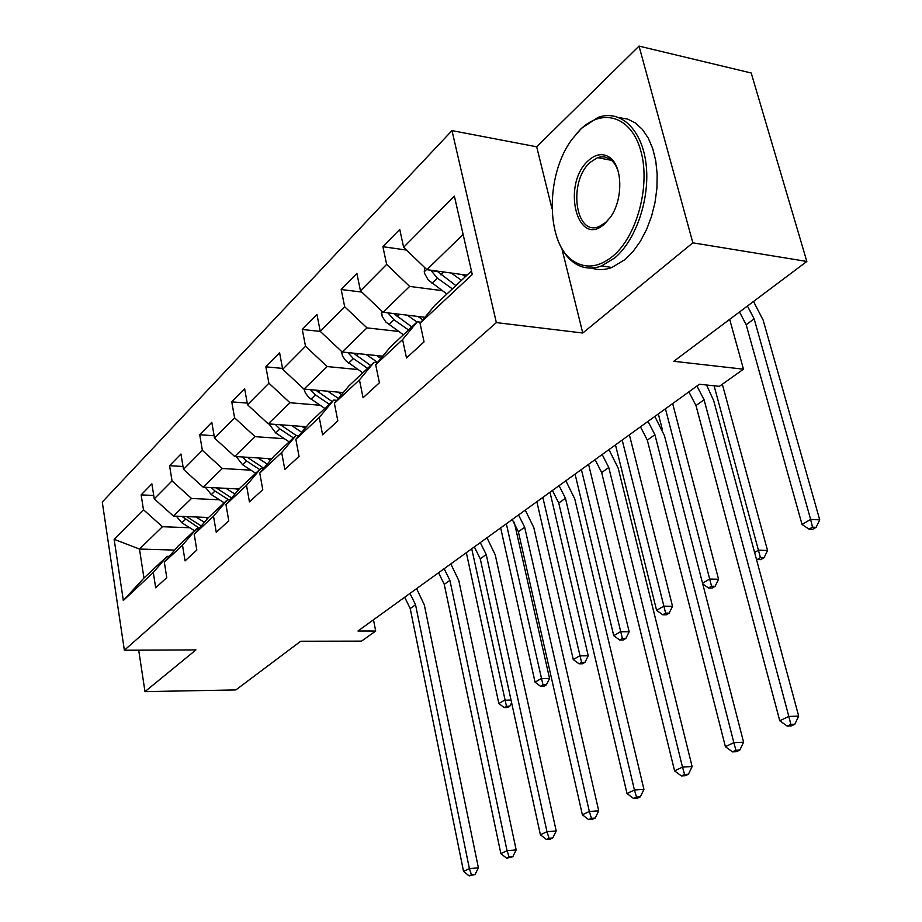 <?xml version="1.0" encoding="UTF-8"?>
<svg xmlns="http://www.w3.org/2000/svg" width="922" height="922" viewBox="0 0 922 922"><rect width="100%" height="100%" fill="white"/><g stroke="black" fill="none" stroke-linecap="round" stroke-linejoin="round"><path stroke-width="1.38" d="M451.987 130.624L102.273 502.041L124.355 650.241L496.347 322.608L451.987 130.624L536.685 146.794L551.955 208.533M561.947 248.894L582.762 333.015L692.86 242.832L639.027 46.1L536.685 146.794M639.027 46.1L751.211 72.999L806.842 261.456L673.798 361.297L743.478 369.192L729.682 319.358M138.703 650.171L144.984 691.627L235.871 689.921L300.733 641.239L361.528 641.124L375.692 631.04L373.491 619.791M692.86 242.832L806.842 261.456M174.661 550.088L139.476 549.051L143.959 578.048L167.159 556.289L153.294 572.493L155.68 587.787L166.778 577.621L164.323 562.19L182.51 545.202L185.057 560.876L196.824 550.088L194.208 534.264L213.524 516.216L216.244 532.294L228.76 520.815L225.971 504.588L246.52 485.387L249.436 501.879L262.77 489.663L259.774 473.009L281.683 452.541L284.806 469.459L299.051 456.413L295.835 439.31L319.243 417.447L322.596 434.827L337.832 420.87L334.386 403.306L359.453 379.876L363.061 397.751L379.403 382.78L375.68 364.72L402.591 339.573L406.498 357.955L424.051 341.855L420.04 323.276L472.271 274.468L454.362 196.109L403.617 247.303L399.745 229.394L382.895 246.693L406.498 250.069M153.294 572.493L123.329 600.487L114.144 539.324L143.463 509.739L141.147 494.884L153.72 495.483M382.895 246.693L386.652 264.407L360.467 290.822L356.883 273.396L341.186 289.508L344.678 306.761L320.257 331.39L316.926 314.414L302.278 329.465L305.516 346.269L282.697 369.284L279.596 352.746L265.87 366.829L268.901 383.206L247.522 404.77L244.63 388.646L231.756 401.854L234.58 417.827L214.515 438.065L211.806 422.334L199.717 434.746L202.356 450.328L183.49 469.367L180.954 454.016L169.567 465.702L172.045 480.915L154.262 498.848L151.876 483.854L141.147 494.884M743.478 369.192L719.356 386.353L699.395 384.255L357.967 631.005L375.692 631.04M164.323 562.19L178.257 545.882L196.524 528.755L198.829 528.836M208.545 517.496L173.428 516.055L191.511 498.468L219.436 499.793M196.524 528.755L182.51 545.202M154.262 498.848L173.428 516.055M172.045 480.915L191.511 498.468M194.208 534.264L208.291 517.726L227.688 499.54L230.154 499.655M239.178 489.006L203.151 487.162L222.34 468.503L250.934 470.174M227.688 499.54L213.524 516.216M183.49 469.367L203.151 487.162M202.356 450.328L222.34 468.503M225.971 504.588L240.193 487.819L260.822 468.468L263.473 468.63M271.76 458.81L234.695 456.482L255.094 436.659L284.402 438.711M260.822 468.468L246.52 485.387M214.515 438.065L234.695 456.482M234.58 417.827L255.094 436.659M259.774 473.009L274.134 455.998L296.112 435.391L298.959 435.587M306.404 426.725L268.256 423.866L289.981 402.741L320.015 405.242M296.112 435.391L281.683 452.541M247.522 404.77L268.256 423.866M268.901 383.206L289.981 402.741M295.835 439.31L310.299 422.08L333.776 400.067L336.853 400.332M343.33 392.588L304.006 389.107L327.195 366.564L358.013 369.561M333.776 400.067L319.243 417.447M282.697 369.284L304.006 389.107M305.516 346.269L327.195 366.564M334.386 403.306L348.942 385.845L374.067 362.3L377.409 362.634M382.757 356.18L342.189 351.997L366.991 327.886L398.627 331.447M374.067 362.3L359.453 379.876M320.257 331.39L342.189 351.997M344.678 306.761L366.991 327.886M375.68 364.72L390.317 347.052L417.263 321.79L420.905 322.216M424.973 317.283L383.045 312.281L409.645 286.419L442.134 290.649M417.263 321.79L402.591 339.573M360.467 290.822L383.045 312.281M386.652 264.407L409.645 286.419M420.04 323.276L434.723 305.424L471.476 270.976M466.993 275.182L426.874 269.673L463.121 234.43M403.617 247.303L426.874 269.673M582.762 333.015L496.347 322.608M144.984 691.627L195.925 649.906L124.355 650.241M167.159 556.289L169.314 556.346M189.748 527.741L162.445 526.716L139.476 549.051L114.144 539.324M143.959 578.048L123.329 600.487M143.463 509.739L162.445 526.716M341.186 289.508L361.816 292.101M302.278 329.465L320.314 331.436M265.87 366.829L282.535 368.408M231.756 401.854L247.223 403.11M199.717 434.746L214.111 435.749M169.567 465.702L183.005 466.486M696.94 386.03L704.097 399.791L788.829 716.44L798.683 716.106L713.732 400.747L706.54 385.004M688.884 391.862L695.995 405.553L779.758 720.762L788.829 716.44L790.869 724.404L787.227 726.121L791.168 725.971L794.81 724.254L790.869 724.404M794.81 724.254L798.683 716.106M779.758 720.762L787.227 726.121M424.42 267.322L424.385 273.073L428.211 279.942L446.882 294.037M451.273 273.027L461.473 280.346M462.164 274.514L465.287 276.761M430.758 270.215L437.408 278.156L452.379 288.874M455.883 285.59L436.855 271.045M747.431 306.035L754.15 318.851L810.622 519.397L819.727 519.858L763.128 320.072L753.516 301.459M739.502 311.982L746.175 324.74L802.036 524.468L810.622 519.397L812.489 527.154L809.043 529.159L812.685 529.332L816.131 527.326L812.489 527.154M816.131 527.326L819.727 519.858M802.036 524.468L809.043 529.159M613.015 256.039C636.802 236.251 650.563 186.106 640.974 151.473C631.754 116.541 602.792 107.367 580.457 129.483L572.308 138.945C544.372 175.48 545.916 246.635 575.19 262.182C587.118 268.878 599.726 266.827 613.015 256.039M575.282 135.096L581.471 128.25L597.998 117.463C620.137 109.142 641.758 128.815 645.988 163.401C650.402 197.861 636.215 239.927 614.847 257.849L601.593 265.939C592.431 269.293 583.926 268.671 576.089 264.095C567.549 258.851 561.152 249.943 556.888 237.38M604.717 223.792C577.299 249.401 561.095 184.25 588.443 160.52C595.439 154.228 602.227 153.017 608.797 156.855C622.719 164.681 623.595 199.394 610.295 217.419L604.717 223.792M618.581 172.691C616.703 166.202 613.718 161.592 609.615 158.872L604.648 156.913L600.21 156.936L597.502 157.662L590.253 162.318C567.791 181.496 575.282 237.023 599.173 226.524L605.731 222.456L610.272 217.454M619.365 117.67L627.686 119.076L635.442 123.006L642.369 129.38L648.201 137.989L652.718 148.58L655.749 160.774L657.167 174.143L656.925 188.203L655.023 202.448L651.531 216.37L646.599 229.451L640.41 241.241L633.195 251.349L625.22 259.428L611.931 267.472C604.855 270.077 598.078 270.273 591.613 268.06M160.532 650.068L158.4 650.079M152.176 650.114L150.055 650.125M648.028 421.377L654.908 434.735L733.854 742.636L743.593 742.198L664.416 435.518L654.839 416.456M640.479 426.84L647.313 440.128L725.384 746.67L733.854 742.636L735.917 750.278L732.517 751.879L736.413 751.695L739.813 750.093L735.917 750.278M739.813 750.093L743.593 742.198M725.384 746.67L732.517 751.879M602.17 454.523L608.785 467.489L682.499 767.104L692.134 766.574L618.178 468.134L608.969 449.613M595.082 459.64L601.663 472.56L674.581 770.873L682.499 767.104L684.585 774.457L681.404 775.944L685.253 775.725L688.434 774.238L684.585 774.457M688.434 774.238L692.134 766.574M674.581 770.873L681.404 775.944M381.489 310.806L382.157 316.419L385.892 322.066L403.41 334.79M407.247 315.163L417.009 322.032M417.931 316.442L422.829 319.888M387.862 312.858L393.948 319.761L408.538 329.972M411.8 326.918L393.729 313.561M754.599 552.485L758.518 550.169L767.542 550.503L722.329 384.243M714.112 385.799L760.419 557.626L757.193 559.516L760.788 559.631L764.015 557.752L760.419 557.626M764.015 557.752L767.542 550.503M756.34 558.928L757.193 559.516M341.417 351.282L342.511 356.042L345.738 360.675L362.807 372.857M366.149 354.463L377.617 362.381M376.649 355.546L380.867 358.462M347.836 352.584L353.391 358.589L367.613 368.351M370.667 365.492L353.46 353.161M658.331 413.932L662.227 429.041M702.552 583.234L709.652 579.039L718.572 579.258L672.657 403.582M665.442 408.803L711.553 586.219L708.522 587.994L712.095 588.063L715.126 586.3L711.553 586.219M715.126 586.3L718.572 579.258M702.737 583.949L708.522 587.994M559.078 485.663L565.463 498.272L634.44 789.993L643.936 789.405L574.717 498.779L565.854 480.765M552.416 490.481L558.755 503.032L627.018 793.531L634.44 789.993L636.526 797.081L633.552 798.487L637.344 798.233L640.329 796.839L636.526 797.081M640.329 796.839L643.936 789.405M627.018 793.531L633.552 798.487M518.533 514.972L524.676 527.234L589.342 811.475L598.724 810.83L533.815 527.626L525.263 510.108M512.252 519.512L518.36 531.717L582.37 814.794L589.342 811.475L591.44 818.31L588.639 819.623L592.397 819.358L595.186 818.044L591.44 818.31M595.186 818.044L598.724 810.83M582.37 814.794L588.639 819.623M480.281 542.609L486.228 554.548L546.953 831.667L556.208 830.964L495.229 554.837L486.977 537.768M474.357 546.896L480.258 558.778L540.396 834.802L546.953 831.667L549.051 838.271L546.423 839.504L550.123 839.216L552.751 837.971L549.051 838.271M552.751 837.971L556.208 830.964M540.396 834.802L546.423 839.504M303.937 389.049L305.459 393.118L308.835 397.451L324.821 408.469M327.713 391.205L338.432 398.454M338.005 392.115L341.659 394.593M310.391 389.672L315.451 394.904L329.315 404.251M332.174 401.577L315.785 390.156M615.493 444.9L656.602 610.376L663.702 606.18L672.53 606.284L629.403 434.838M622.189 440.059L665.626 613.107L662.78 614.778L666.295 614.801L669.153 613.142L665.626 613.107M669.153 613.142L672.53 606.284M656.602 610.376L662.78 614.778M269.04 423.924L275.69 432.96L289.185 441.88M291.686 425.63L301.725 432.303M301.782 426.379L304.928 428.476M275.275 424.397L279.873 428.949L293.415 437.915M296.089 435.403L280.461 424.788M575.063 474.115L613.741 635.696L620.437 631.743L629.161 631.754L588.582 464.342M581.39 469.54L622.362 638.427L619.676 639.995L623.157 639.995L625.854 638.427L622.362 638.427M625.854 638.427L629.161 631.754M613.741 635.696L619.676 639.995M236.251 456.586L242.532 464.7L255.705 473.274M257.837 457.934L267.276 464.112M267.749 458.557L270.469 460.343M242.29 456.966L246.462 460.942L259.681 469.552M263.807 468.238L247.269 457.277M536.846 501.741L573.288 659.587L579.615 655.853L588.236 655.784L549.996 492.233M542.827 497.407L581.552 662.319L579.016 663.805L582.45 663.759L584.997 662.284L581.552 662.319M584.997 662.284L588.236 655.784M573.288 659.587L579.016 663.805M205.399 487.277L211.311 494.584L224.184 502.824M225.982 488.326L234.891 494.065M235.709 488.833L238.049 490.343M211.23 487.577L215.01 491.046L228.299 499.563M231.606 497.938L216.025 487.819M500.658 527.891L535.06 682.176L541.053 678.638L549.547 678.5L514.28 522.255M506.328 523.788L542.977 684.896L540.58 686.302L543.968 686.233L546.377 684.827L542.977 684.896M546.377 684.827L549.547 678.5M535.06 682.176L540.58 686.302M444.162 568.713L449.901 580.353L507.042 850.683L516.17 849.934L458.787 580.537L450.812 563.907M438.561 572.769L444.266 584.352L500.865 853.634L507.042 850.683L509.14 857.068L506.662 858.232L512.782 856.757L509.14 857.068M512.782 856.757L516.17 849.934M500.865 853.634L506.662 858.232M409.99 593.411L415.545 604.751L469.39 868.628L478.391 867.833L424.304 604.855L416.594 588.639M404.689 597.249L410.209 608.543L463.559 871.405L469.39 868.628L471.476 874.794L469.137 875.9L475.072 874.471L471.476 874.794M475.072 874.471L478.391 867.833M463.559 871.405L469.137 875.9M176.309 516.17L181.865 522.774L194.45 530.703M195.948 516.977L204.384 522.325M205.502 517.369L207.508 518.648M181.934 516.401L199.325 528.248M201.284 525.966L186.567 516.585M466.348 552.681L498.871 703.555L504.541 700.201L511.042 700.04M471.73 548.797L506.466 706.264L504.196 707.589L507.549 707.497L509.82 706.171L506.466 706.264M509.82 706.171L511.606 702.633M498.871 703.555L504.196 707.589M704.097 399.791L695.995 405.553M426.644 269.455L424.155 271.863M437.408 278.156L431.945 283.377M443.839 272.002L440.877 274.837M754.15 318.851L746.175 324.74M437.212 271.471L430.943 270.619M654.908 434.735L647.313 440.128M608.785 467.489L601.663 472.56M382.814 312.074L381.339 313.515M393.948 319.761L388.865 324.625M399.687 314.264L397.186 316.661M341.97 351.789L341.359 352.388M353.391 358.589L348.631 363.141M358.508 353.679L356.411 355.685M565.463 498.272L558.755 503.032M524.676 527.234L518.36 531.717M486.228 554.548L480.258 558.778M315.451 394.904L310.991 399.168M320.015 390.525L318.274 392.196M279.873 428.949L275.69 432.96M283.953 425.042L282.535 426.413M246.462 460.942L242.532 464.7M250.104 457.45L248.963 458.545M215.01 491.046L211.311 494.584M218.26 487.934L217.362 488.787M449.901 580.353L444.266 584.352M415.545 604.751L410.209 608.543M185.368 519.42L181.865 522.774M188.249 516.654L187.581 517.3M611.931 267.472L601.593 265.939M597.502 157.662L611.551 160.347M609.615 158.872L608.797 156.855M575.19 262.182L576.089 264.095"/></g></svg>
